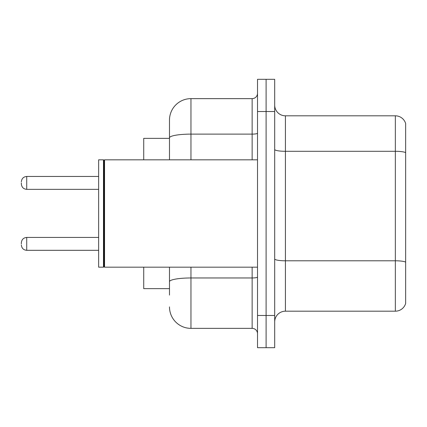 <?xml version="1.0" encoding="UTF-8"?>
<svg xmlns="http://www.w3.org/2000/svg" width="427" height="427" viewBox="0 0 427 427"><rect width="100%" height="100%" fill="white"/><g stroke="black" fill="none" stroke-linecap="round" stroke-linejoin="round"><path stroke-width="0.64" d="M169.487 138.359L143.723 138.359L143.723 159.826M169.487 288.641L143.723 288.641L143.723 267.174M274.689 321.921A10.734 10.734 0 0 1 285.423 311.187L395.343 311.187L395.343 115.813L285.423 115.813A10.734 10.734 0 0 1 274.689 105.079A10.734 10.734 0 0 0 285.423 115.813L285.423 311.187M274.689 347.685L274.689 79.315L266.101 79.315L266.101 347.685L274.689 347.685L257.513 347.685L257.513 315.478L266.101 315.478L266.101 347.685M405.65 123.542A10.734 10.734 0 0 0 395.343 115.813A10.734 10.734 0 0 1 405.65 123.542L405.65 303.458A10.734 10.734 0 0 1 395.343 311.187M405.65 152.786L405.65 262.13A10.734 1.863 180 0 0 395.343 260.79L285.423 260.79A10.734 1.863 -0 0 1 274.689 258.927M169.487 295.084L169.487 267.174M257.513 79.315L266.101 79.315L257.513 79.315L257.513 315.478M266.101 79.315L266.101 315.478L274.689 315.478M190.96 267.174L190.96 328.363L252.143 328.363L252.143 267.174M169.487 120.11L169.487 137.852L169.487 120.11A21.467 21.467 0 0 1 190.96 98.637L252.143 98.637A5.37 5.37 0 0 0 257.513 93.273M169.487 159.826L169.487 137.852A21.467 3.726 180 0 1 190.96 134.121L252.143 134.121L252.143 98.637M257.513 333.727A5.37 5.37 0 0 0 252.143 328.363M190.96 328.363A21.467 21.467 0 0 1 169.487 306.89M104.546 267.174L104.007 266.635L104.007 160.365L104.546 159.826L104.546 267.174L257.513 267.174M103.467 267.174L98.637 267.174L98.637 159.826L103.467 159.826L103.467 267.174L104.007 266.635M21.35 243.881L21.35 242.808L21.35 243.881M21.35 182.905L21.35 183.978L21.35 182.905M405.65 152.642A10.734 1.863 180 0 0 395.343 151.297L285.423 151.297A10.734 1.863 0 0 1 274.689 149.434M274.689 111.522L257.513 111.522M257.513 277.032A5.37 0.934 0 0 1 252.143 277.966L190.96 277.966A21.467 3.726 180 0 0 169.487 281.692M190.96 98.637L190.96 159.826M252.143 159.826L252.143 134.121A5.37 0.934 0 0 0 257.513 133.192M21.35 242.808C21.697 239.515 23.485 237.727 26.72 237.439L26.72 250.318L98.637 250.318M98.637 176.463L26.72 176.463L26.72 189.348C23.485 189.06 21.697 187.272 21.35 183.978M104.007 160.365L103.467 159.826M104.546 159.826L257.513 159.826M26.72 237.439L98.637 237.439M26.72 250.318C23.485 250.03 21.697 248.242 21.35 244.954M26.72 189.348L98.637 189.348M26.72 176.463C23.485 176.751 21.697 178.545 21.35 181.833"/></g></svg>
